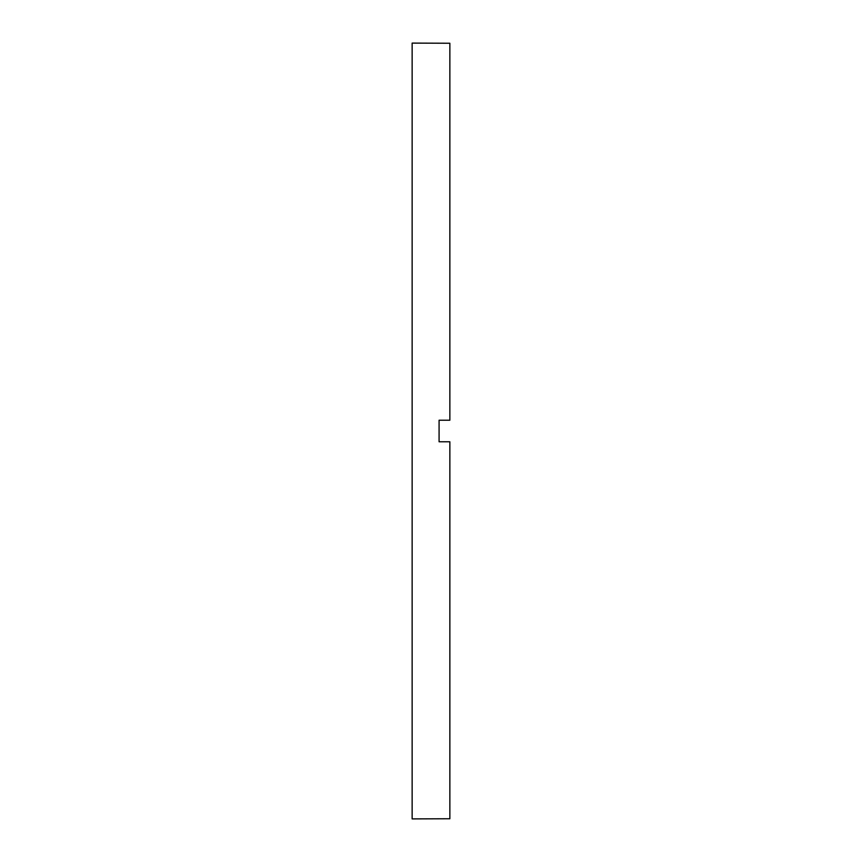 <?xml version="1.0" encoding="UTF-8"?>
<svg xmlns="http://www.w3.org/2000/svg" width="862" height="862" viewBox="0 0 862 862"><rect width="100%" height="100%" fill="white"/><g stroke="black" fill="none" stroke-linecap="round" stroke-linejoin="round"><path stroke-width="1.29" d="M439.081 431L439.081 441.775L449.856 441.775L449.856 818.749L412.144 818.9L412.144 43.1L449.856 43.251L449.856 420.225L439.081 420.225L439.081 431"/></g></svg>
